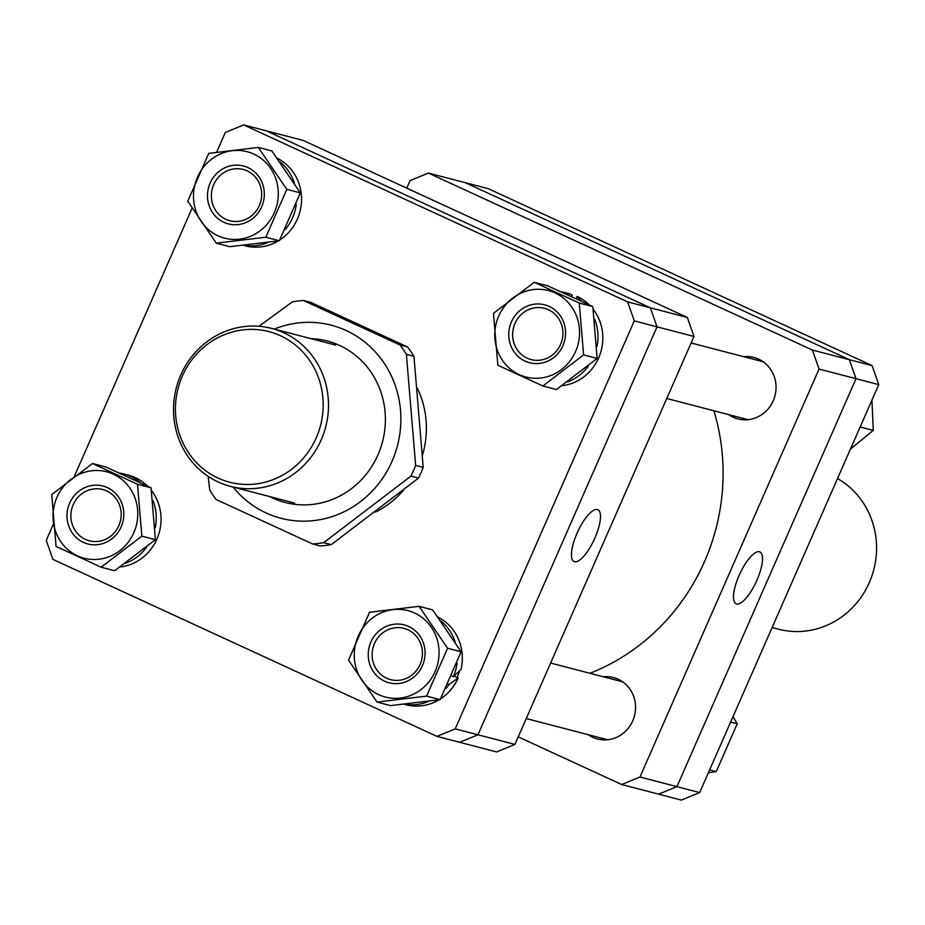 <?xml version="1.0" encoding="UTF-8"?>
<svg xmlns="http://www.w3.org/2000/svg" width="925" height="925" viewBox="0 0 925 925"><rect width="100%" height="100%" fill="white"/><g stroke="black" fill="none" stroke-linecap="round" stroke-linejoin="round"><path stroke-width="1.39" d="M417.533 388.546A90.685 85.794 104.6 0 1 422.598 454.811M403.462 490.227A90.685 85.794 104.6 0 1 375.4 512.138M53.06 524.857L46.25 540.373L52.91 559.394L436.901 736.369L455.216 728.865L634.296 320.906L627.624 301.885L650.368 307.817L266.377 130.841L243.645 124.91L225.33 132.425L216.67 152.162M627.624 301.885L243.645 124.91M192.007 208.333L74.532 475.936M455.216 728.865L477.959 734.785L459.644 742.301L436.901 736.369M687.321 317.448L303.331 140.473L266.377 130.841L650.368 307.817L687.321 317.448L693.981 336.469L657.028 326.837L650.368 307.817L657.028 326.837L477.959 734.785L514.901 744.417L496.598 751.933L459.644 742.301L477.959 734.785L657.028 326.837L634.296 320.906M594.914 537.957A28.536 9.111 114.7 0 0 597.827 509.675A28.536 9.111 114.7 0 0 577.027 533.297A28.536 9.111 114.7 0 0 573.939 561.498A28.536 9.111 114.7 0 0 594.914 537.957M514.901 744.417L693.981 336.469M589.93 673.296A208.576 197.337 -75.4 0 0 714.297 534.696A208.576 197.337 -75.4 0 0 713.88 410.769M280.541 335.787A77.804 73.618 -75.4 0 0 182.352 376.07A77.804 73.618 -75.4 0 0 218.08 478.075A77.804 73.618 -75.4 0 0 316.269 437.791A77.804 73.618 -75.4 0 0 280.541 335.787M218.254 482.006A81.62 77.214 104.6 0 1 178.282 381.366A81.62 77.214 104.6 0 1 271.603 328.398A81.62 77.214 104.6 0 1 283.778 332.757A81.62 77.214 104.6 0 1 323.75 433.397A81.62 77.214 104.6 0 1 230.429 486.353A81.62 77.214 104.6 0 1 218.254 482.006M772.121 627.543L778.468 629.197A81.62 77.214 -75.4 0 0 870.622 579.408A81.62 77.214 -75.4 0 0 837.53 478.537M569.118 293.676L572.298 295.168A46.886 44.354 -75.4 0 0 565.302 292.67A46.886 44.354 -75.4 0 0 561.151 291.803M562.099 385.725A46.886 44.354 -75.4 0 0 598.66 357.894A46.886 44.354 -75.4 0 0 593.283 309.389M567.626 381.921A46.886 44.354 -75.4 0 0 588.369 366.057M589.341 304.926A46.886 44.354 -75.4 0 0 577.119 296.428L579.605 299.48L579.316 300.151M597.018 346.528A46.886 44.354 -75.4 0 0 594.775 319.426M582.16 301.504A46.886 44.354 -75.4 0 0 579.605 299.48M577.119 296.428L576.136 298.671M572.298 295.168L571.662 296.601M562.909 345.649A29.924 28.317 104.6 0 1 525.146 361.143A29.924 28.317 104.6 0 1 511.398 321.912A29.924 28.317 104.6 0 1 549.173 306.418A29.924 28.317 104.6 0 1 562.909 345.649M514.982 323.438A26.49 25.067 -75.4 0 0 531.1 359.582A26.49 25.067 -75.4 0 0 560.573 344.458A26.49 25.067 -75.4 0 0 544.467 308.314A26.49 25.067 -75.4 0 0 514.982 323.438M498.725 316.072A44.666 42.261 104.6 0 1 555.081 292.947A44.666 42.261 104.6 0 1 575.593 351.5A44.666 42.261 104.6 0 1 519.237 374.625A44.666 42.261 104.6 0 1 498.725 316.072M583.606 354.911L579.281 303.076L534.222 282.298L493.488 313.378L497.823 365.225L542.882 385.991L583.606 354.911L597.145 358.438L556.411 389.517L542.882 385.991M534.222 282.298L547.75 285.825L592.809 306.603L597.145 358.438M592.809 306.603L579.281 303.076M310.904 338.642A83.435 78.937 104.6 0 1 385.378 418.366A83.435 78.937 104.6 0 1 313.066 504.356A83.435 78.937 104.6 0 1 269.73 496.598M323.704 542.663L331.266 544.64A122.424 115.822 104.6 0 1 325.75 545.438A122.424 115.822 104.6 0 1 320.223 545.97L312.662 543.993A122.424 115.822 -75.4 0 0 318.188 543.472A122.424 115.822 -75.4 0 0 323.704 542.663L410.966 476.097A122.424 115.822 -75.4 0 0 415.649 465.414L406.376 354.344A122.424 115.822 -75.4 0 0 400.016 344.99L303.469 300.498A122.424 115.822 -75.4 0 0 297.942 301.03A122.424 115.822 -75.4 0 0 292.427 301.828L258.965 326.271M274.239 329.08A99.75 94.373 104.6 0 1 297.908 322.975A99.75 94.373 104.6 0 1 400.525 410.411A99.75 94.373 104.6 0 1 314.408 520.521A99.75 94.373 104.6 0 1 233.065 487.047M303.469 300.498L311.031 302.475L407.578 346.967L400.016 344.99M312.662 543.993L216.115 499.5A122.424 115.822 -75.4 0 1 209.755 490.146L208.137 476.329M331.266 544.64L418.528 478.063L410.966 476.097M406.376 354.344L413.938 356.322L423.211 467.379L415.649 465.414M407.578 346.967A122.424 115.822 104.6 0 1 413.938 356.322M423.211 467.379A122.424 115.822 104.6 0 1 418.528 478.063M457.123 677.47A42.619 40.33 -75.4 0 0 459.447 671.122M454.487 676.268A42.619 40.33 -75.4 0 0 454.857 675.412M457.077 663.237A46.886 44.354 -75.4 0 1 453.331 676.695L460.997 669.48A46.886 44.354 -75.4 0 0 438.207 617.253M455.146 641.892A46.886 44.354 -75.4 0 0 440.924 620.941M404.398 704.307L405.983 704.723A46.886 44.354 -75.4 0 0 439.005 699.832M440.52 698.884A46.886 44.354 -75.4 0 0 458.164 677.956L449.018 684.488L448.174 684.107M404.884 704.26A46.886 44.354 -75.4 0 0 428.599 701.393M446.023 688.466A46.886 44.354 -75.4 0 0 449.018 684.488M458.164 677.956L454.083 676.071M453.331 676.695L451.886 676.025M120.343 566.944A46.886 44.354 -75.4 0 0 156.903 539.102A46.886 44.354 -75.4 0 0 151.527 490.608M125.869 563.128A46.886 44.354 -75.4 0 0 146.612 547.265M147.584 486.134A46.886 44.354 -75.4 0 0 128.378 475.138L123.545 473.877A46.886 44.354 -75.4 0 0 119.394 473.022M155.261 527.747A46.886 44.354 -75.4 0 0 153.018 500.633M140.403 482.711A46.886 44.354 -75.4 0 0 123.545 473.877M243.633 245.403L245.218 245.819A46.886 44.354 -75.4 0 0 278.252 240.916M279.766 239.98A46.886 44.354 -75.4 0 0 301.55 197.788A46.886 44.354 -75.4 0 0 277.442 158.348M244.131 245.356A46.886 44.354 -75.4 0 0 267.834 242.489M285.258 229.55A46.886 44.354 -75.4 0 0 296.312 204.333M294.381 182.988A46.886 44.354 -75.4 0 0 280.159 162.025M384.65 681.205A29.924 28.317 104.6 0 1 370.902 641.973A29.924 28.317 104.6 0 1 408.677 626.479A29.924 28.317 104.6 0 1 422.413 665.711A29.924 28.317 104.6 0 1 384.65 681.205M407.913 629.786A26.49 25.067 -75.4 0 0 403.959 628.376A26.49 25.067 -75.4 0 0 373.677 645.558A26.49 25.067 -75.4 0 0 386.65 678.222A26.49 25.067 -75.4 0 0 390.604 679.644A26.49 25.067 -75.4 0 0 420.887 662.45A26.49 25.067 -75.4 0 0 407.913 629.786M414.585 613.009A44.666 42.261 104.6 0 1 435.097 671.562A44.666 42.261 104.6 0 1 378.73 694.675A44.666 42.261 104.6 0 1 358.229 636.122A44.666 42.261 104.6 0 1 414.585 613.009M377.042 702.075L426.575 696.132L447.584 648.252L419.071 606.337L369.538 612.281L348.528 660.161L377.042 702.075L390.57 705.602L440.103 699.658L426.575 696.132M419.071 606.337L432.599 609.864L461.113 651.778L440.103 699.658M461.113 651.778L447.584 648.252M69.653 503.119A29.924 28.317 104.6 0 1 107.416 487.637A29.924 28.317 104.6 0 1 121.152 526.868A29.924 28.317 104.6 0 1 83.389 542.362A29.924 28.317 104.6 0 1 69.653 503.119M118.828 525.666A26.49 25.067 -75.4 0 0 102.71 489.522A26.49 25.067 -75.4 0 0 73.225 504.645A26.49 25.067 -75.4 0 0 89.343 540.79A26.49 25.067 -75.4 0 0 118.828 525.666M133.836 532.707A44.666 42.261 104.6 0 1 77.48 555.832A44.666 42.261 104.6 0 1 56.968 497.28A44.666 42.261 104.6 0 1 113.324 474.155A44.666 42.261 104.6 0 1 133.836 532.707M51.731 494.586L56.067 546.432L101.126 567.198L141.86 536.13L137.524 484.284L92.465 463.517L51.731 494.586M92.465 463.517L105.993 467.044L151.052 487.81L155.388 539.657L114.654 570.725L101.126 567.198M151.052 487.81L137.524 484.284M155.388 539.657L141.86 536.13M247.912 167.575A29.924 28.317 104.6 0 1 261.659 206.807A29.924 28.317 104.6 0 1 223.885 222.301A29.924 28.317 104.6 0 1 210.148 183.069A29.924 28.317 104.6 0 1 247.912 167.575M225.885 219.317A26.49 25.067 -75.4 0 0 229.839 220.728A26.49 25.067 -75.4 0 0 260.133 203.535A26.49 25.067 -75.4 0 0 247.148 170.871A26.49 25.067 -75.4 0 0 243.206 169.46A26.49 25.067 -75.4 0 0 212.912 186.653A26.49 25.067 -75.4 0 0 225.885 219.317M217.976 235.771A44.666 42.261 104.6 0 1 197.464 177.218A44.666 42.261 104.6 0 1 253.82 154.093A44.666 42.261 104.6 0 1 274.332 212.646A44.666 42.261 104.6 0 1 217.976 235.771M258.306 147.422L208.773 153.377L187.763 201.245L216.277 243.171L265.81 237.216L286.819 189.347L258.306 147.422L271.834 150.948L300.347 192.874L286.819 189.347M300.347 192.874L279.338 240.743L265.81 237.216M279.338 240.743L229.805 246.698L216.277 243.171M588.184 734.693A31.739 30.028 -75.4 0 0 597.411 738.971A31.739 30.028 -75.4 0 0 632.735 720.841A31.739 30.028 -75.4 0 0 613.425 677.539A31.739 30.028 -75.4 0 0 603.285 676.776M728.68 414.631A31.739 30.028 -75.4 0 0 737.907 418.909A31.739 30.028 -75.4 0 0 773.231 400.779A31.739 30.028 -75.4 0 0 753.921 357.478A31.739 30.028 -75.4 0 0 743.781 356.715M739.052 575.523A28.536 9.111 114.7 0 0 735.965 603.736A28.536 9.111 114.7 0 0 756.939 580.195A28.536 9.111 114.7 0 0 759.853 551.913A28.536 9.111 114.7 0 0 739.052 575.523M621.669 784.527L639.973 777.023L676.927 786.655L658.623 794.159L621.669 784.527L518.231 736.855M819.053 369.063L812.393 350.043L872.09 365.606L488.099 188.631L465.356 182.699L849.347 359.675L856.007 378.695L819.053 369.063L639.973 777.023M699.67 792.575L681.355 800.09L658.623 794.159L676.927 786.655L699.67 792.575L878.75 384.627L856.007 378.695L676.927 786.655L856.007 378.695L849.347 359.675L465.356 182.699L428.402 173.067L812.393 350.043M428.402 173.067L410.099 180.583L406.769 188.145M872.09 365.606L878.75 384.627M871.94 400.155L873.269 430.414L850.468 449.053M873.269 430.414L860.157 426.992M732.993 716.667L737.237 723.755L716.228 771.623L708.33 772.837M737.237 723.755L730.634 722.032M716.228 771.623L709.625 769.901M335.844 345.141L271.603 328.398M294.67 503.096L230.429 486.353M691.125 342.99L763.148 361.756M666.763 398.49L748.048 419.672M569.546 293.768L565.302 292.67M526.267 718.552L607.552 739.734M550.629 663.052L622.652 681.817"/></g></svg>
